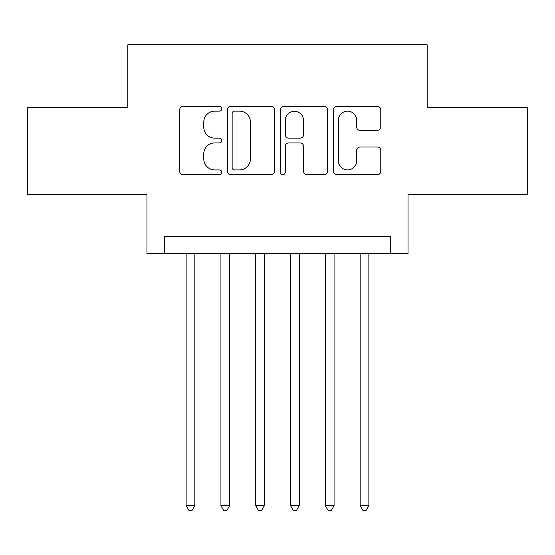 <?xml version="1.0" encoding="UTF-8"?>
<svg xmlns="http://www.w3.org/2000/svg" width="555" height="555" viewBox="0 0 555 555"><rect width="100%" height="100%" fill="white"/><g stroke="black" fill="none" stroke-linecap="round" stroke-linejoin="round"><path stroke-width="0.83" d="M221.806 108.752A2.393 2.393 0 0 0 219.419 106.366L183.115 106.366A3.413 3.413 0 0 0 179.695 109.779L179.695 171.28A3.413 3.413 0 0 0 183.115 174.693L219.419 174.693A2.393 2.393 0 0 0 221.806 172.307A2.393 2.393 0 0 0 219.419 169.913L214.716 169.913A10.933 10.933 0 0 1 203.782 158.98L203.782 153.853A10.933 10.933 0 0 1 214.716 142.919L219.419 142.919A2.393 2.393 0 0 0 221.806 140.526A2.393 2.393 0 0 0 219.419 138.139L214.716 138.139A10.933 10.933 0 0 1 203.782 127.206L203.782 122.079A10.933 10.933 0 0 1 214.716 111.146L219.419 111.146A2.393 2.393 0 0 0 221.806 108.752M377.351 130.453A3.413 3.413 0 0 0 380.772 127.033L380.772 109.779A3.413 3.413 0 0 0 377.351 106.366L337.038 106.366A3.413 3.413 0 0 0 333.617 109.779L333.617 171.28A3.413 3.413 0 0 0 337.038 174.693L377.351 174.693A3.413 3.413 0 0 0 380.772 171.28L380.772 150.44A3.413 3.413 0 0 0 377.351 147.019L360.098 147.019A3.413 3.413 0 0 0 356.685 150.44L356.685 160.77A9.137 9.137 0 0 1 347.541 169.913A9.137 9.137 0 0 1 338.404 160.77L338.404 120.282A9.137 9.137 0 0 1 347.541 111.146A9.137 9.137 0 0 1 356.685 120.282L356.685 127.033A3.413 3.413 0 0 0 360.098 130.453L377.351 130.453M390.63 253.656L408.029 253.656L408.029 194.479L527.25 194.479L527.25 107.462L427.177 107.462L427.177 44.809L127.823 44.809L127.823 107.462L27.75 107.462L27.75 194.479L146.971 194.479L146.971 253.656L390.63 253.656L390.63 236.25L164.37 236.25L164.37 253.656M274.51 109.779A3.413 3.413 0 0 0 271.097 106.366L230.776 106.366A3.413 3.413 0 0 0 227.363 109.779L227.363 171.28A3.413 3.413 0 0 0 230.776 174.693L271.097 174.693A3.413 3.413 0 0 0 274.51 171.28L274.51 109.779M283.903 106.366L324.224 106.366A3.413 3.413 0 0 1 327.637 109.779L327.637 171.28A3.413 3.413 0 0 1 324.224 174.693L306.971 174.693A3.413 3.413 0 0 1 303.55 171.28L303.55 146.34A3.413 3.413 0 0 0 300.137 142.919L288.69 142.919A3.413 3.413 0 0 0 285.27 146.34L285.27 172.307A2.393 2.393 0 0 1 282.883 174.693A2.393 2.393 0 0 1 280.49 172.307L280.49 109.779A3.413 3.413 0 0 1 283.903 106.366M234.536 111.146A2.393 2.393 0 0 0 232.143 113.539L232.143 167.52A2.393 2.393 0 0 0 234.536 169.913L239.489 169.913A10.933 10.933 0 0 0 250.423 158.98L250.423 122.079A10.933 10.933 0 0 0 239.489 111.146L234.536 111.146M303.55 120.456A9.137 9.137 0 0 0 294.414 111.319A9.137 9.137 0 0 0 285.27 120.456L285.27 134.719A3.413 3.413 0 0 0 288.69 138.139L300.137 138.139A3.413 3.413 0 0 0 303.55 134.719L303.55 120.456M186.126 253.656L186.126 505.667L194.833 505.667L194.833 253.656M194.833 505.667L192.217 510.191L188.742 510.191L186.126 505.667M220.939 253.656L220.939 505.667L229.638 505.667L229.638 253.656M229.638 505.667L227.03 510.191L223.547 510.191L220.939 505.667M255.744 253.656L255.744 505.667L264.444 505.667L264.444 253.656M264.444 505.667L261.835 510.191L258.352 510.191L255.744 505.667M290.556 253.656L290.556 505.667L299.256 505.667L299.256 253.656M299.256 505.667L296.647 510.191L293.165 510.191L290.556 505.667M325.362 253.656L325.362 505.667L334.061 505.667L334.061 253.656M334.061 505.667L331.453 510.191L327.97 510.191L325.362 505.667M360.167 253.656L360.167 505.667L368.874 505.667L368.874 253.656M368.874 505.667L366.258 510.191L362.783 510.191L360.167 505.667"/></g></svg>
